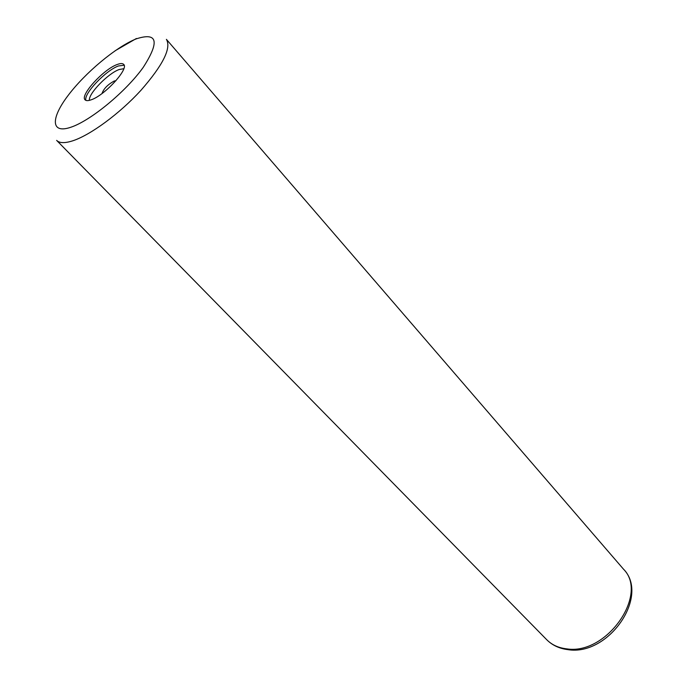 <?xml version="1.0" encoding="UTF-8"?>
<svg xmlns="http://www.w3.org/2000/svg" width="684" height="684" viewBox="0 0 684 684"><rect width="100%" height="100%" fill="white"/><g stroke="black" fill="none" stroke-linecap="round" stroke-linejoin="round"><path stroke-width="1.03" d="M117.178 64.518C103.532 69.264 79.626 95.478 85.107 99.847C86.141 100.89 88.142 100.881 91.126 99.821C104.626 95.529 129.267 68.554 123.65 64.373C122.556 63.244 120.401 63.296 117.178 64.518M566.574 648.842C558.435 647.893 551.808 644.841 546.704 639.694L56.627 140.382C59.465 143.213 64.835 143.349 72.743 140.81C90.493 135.03 119.52 113.715 140.793 90.485C162.98 65.134 171.513 48.085 166.409 39.347L623.423 569.079C649.193 594.276 606.477 655.486 566.574 648.842M70.905 127.224C90.698 120.666 125.847 91.69 143.247 67.348C159.876 41.425 157.482 31.951 136.073 38.928C115.955 47.034 85.09 72.837 67.964 95.657C50.573 118.554 50.83 134.149 70.905 127.224M124.129 65.254L118.477 65.955C105.721 70.401 83.115 94.247 85.945 100.394M89.424 100.351C88.125 93.922 108.038 73.376 119.23 69.503L123.795 68.716M115.947 80.721L114.202 81.028C107.687 84.602 103.635 88.766 102.036 93.52M136.415 38.492L115.092 50.778M623.423 569.079C650.151 595.995 608.418 656.469 567.823 649.629C559.281 648.56 552.236 645.251 546.704 639.694"/></g></svg>
